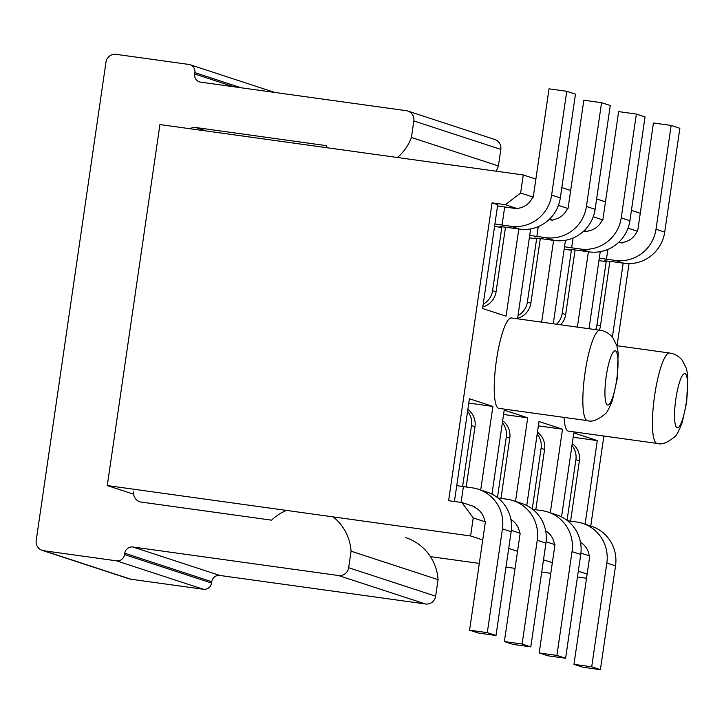 <?xml version="1.0" encoding="UTF-8"?>
<svg xmlns="http://www.w3.org/2000/svg" width="724" height="724" viewBox="0 0 724 724"><rect width="100%" height="100%" fill="white"/><g stroke="black" fill="none" stroke-linecap="round" stroke-linejoin="round"><path stroke-width="1.09" d="M485.379 521.886L473.224 517.904L461.912 502.528L474.057 506.501L474.727 507.406A18.254 17.883 108.1 0 1 484.709 520.972L485.379 521.886L469.577 630.188L478.274 633.029L496.003 635.491L511.144 531.697A36.508 35.766 -71.9 0 0 487.053 492.094L478.347 489.243A36.508 35.766 108.1 0 1 502.447 528.855L487.297 632.64L496.003 635.491M467.577 411.322A18.254 17.883 -71.9 0 1 471.505 425.576L462.618 486.501M467.858 409.431A18.254 17.883 108.1 0 1 474.989 426.717L466.193 486.999M456.744 485.623A13.693 0.48 -171.7 0 0 463.405 486.609L472.265 487.84A36.508 35.766 108.1 0 1 478.347 489.243M469.577 630.188L487.297 632.64M454.428 501.488L469.414 398.743L492.899 406.426L468.781 403.087M461.912 502.528L448.618 500.682L492.067 202.856L497.723 204.702L482.582 308.496L506.067 316.18L518.791 228.992M511.316 530.366L520.176 533.271L517.542 551.317L508.701 548.43M482.745 539.932L470.591 535.959L473.224 517.904M520.176 533.271L519.506 532.366A18.254 17.883 108.1 0 0 510.9 519.524M543.498 559.815L552.34 562.711L554.973 544.656L546.113 541.76M554.973 544.656L554.303 543.751A18.254 17.883 108.1 0 0 545.697 530.909M578.295 571.2L587.137 574.096L589.77 556.041L580.91 553.145M589.77 556.041L589.101 555.136A18.254 17.883 108.1 0 0 580.494 542.294M483.207 304.198A18.254 17.883 -71.9 0 0 492.591 290.632L496.067 291.772A18.254 17.883 108.1 0 1 482.817 306.904M494.546 226.449L501.804 227.463L492.591 290.632M500.094 226.703L500.067 226.893A13.693 0.48 8.3 0 1 499.813 226.757A13.693 0.48 8.3 0 1 510.746 227.879L519.606 229.11A36.508 35.766 -71.9 0 0 560.322 197.923L575.462 94.138L566.765 91.287L549.036 88.835L533.244 197.136L532.339 197.824A18.254 17.883 108.1 0 1 518.873 208.141L517.977 208.829L504.682 206.983L502.049 225.037A13.693 0.48 8.3 0 1 494.908 223.978M566.765 91.287L551.625 195.082A36.508 35.766 108.1 0 1 510.909 226.259L502.049 225.037M505.479 227.191A18.254 3.602 -82.1 0 1 505.289 228.594L496.067 291.772M497.542 205.924A13.693 0.48 -171.7 0 0 504.682 206.983M500.067 226.893L501.804 227.463M492.067 202.856L505.361 204.702L517.977 208.829M618.558 242.459L622.369 242.983L623.264 242.296A18.254 17.883 108.1 0 0 636.731 231.988L637.636 231.291L640.269 213.245L631.428 210.349M619.12 241.925L622.369 242.983M583.761 231.074L587.571 231.599L588.467 230.911A18.254 17.883 108.1 0 0 601.934 220.594L602.839 219.906L605.472 201.86L596.63 198.964M584.322 230.54L587.571 231.599M548.964 219.689L552.774 220.214L553.67 219.526A18.254 17.883 108.1 0 0 567.136 209.209L568.041 208.521L570.675 190.466L561.833 187.579M549.525 219.155L552.774 220.214M628.025 228.15L637.636 231.291M593.227 216.766L602.839 219.906M558.43 205.381L568.041 208.521M505.361 204.702L520.628 193.009L533.244 197.136M520.628 193.009L523.262 174.955L535.878 179.081M517.542 551.317L504.375 641.573L513.072 644.414L530.801 646.876L545.941 543.091A36.508 35.766 -71.9 0 0 521.85 503.479L513.144 500.628A36.508 35.766 108.1 0 1 537.244 540.24L522.104 644.025L530.801 646.876M502.375 422.707A18.254 17.883 -71.9 0 1 506.302 436.961L497.46 497.569M502.655 420.816A18.254 17.883 108.1 0 1 509.786 438.101L500.99 498.384M497.958 497.958A13.693 0.48 -171.7 0 0 498.202 497.994L507.062 499.225A36.508 35.766 108.1 0 1 513.144 500.628M504.375 641.573L522.104 644.025M491.958 494.121L504.212 410.128L527.706 417.82L503.578 414.472M518.004 315.583A18.254 17.883 -71.9 0 0 527.389 302.026L530.864 303.157A18.254 17.883 108.1 0 1 517.615 318.288M529.344 237.843L536.602 238.848L527.389 302.026M534.891 238.087L534.864 238.277A13.693 0.48 8.3 0 1 534.611 238.142A13.693 0.48 8.3 0 1 545.543 239.264L554.403 240.495A36.508 35.766 -71.9 0 0 595.119 209.308L610.26 105.523L601.563 102.681L583.834 100.22L570.675 190.466M601.563 102.681L586.422 206.467A36.508 35.766 108.1 0 1 545.706 237.653L536.846 236.422A13.693 0.48 8.3 0 1 529.706 235.363M540.276 238.576A18.254 3.602 -82.1 0 1 540.086 239.988L530.864 303.157M534.864 238.277L536.602 238.848M553.589 240.386L541.661 322.153M552.34 562.711L539.172 652.957L547.878 655.808L565.598 658.261L580.739 554.475A36.508 35.766 -71.9 0 0 556.647 514.864L547.941 512.013A36.508 35.766 108.1 0 1 572.041 551.625L556.901 655.419L565.598 658.261M537.172 434.101A18.254 17.883 -71.9 0 1 541.1 448.346L532.258 508.963M537.452 432.21A18.254 17.883 108.1 0 1 544.584 449.486L535.787 509.768M532.755 509.352A13.693 0.48 -171.7 0 0 533 509.379L541.86 510.61A36.508 35.766 108.1 0 1 547.941 512.013M539.172 652.957L556.901 655.419M526.755 505.506L539.009 421.522L562.503 429.205L538.375 425.857M556.575 324.225A18.254 17.883 -71.9 0 0 562.186 313.411L565.661 314.551A18.254 17.883 108.1 0 1 560.638 324.786M564.141 249.228L571.399 250.233L562.186 313.411M569.688 249.481L569.661 249.662A13.693 0.48 8.3 0 1 569.408 249.536A13.693 0.48 8.3 0 1 580.34 250.658L589.2 251.88A36.508 35.766 -71.9 0 0 629.916 220.702L645.057 116.908L636.36 114.066L618.64 111.605L605.472 201.86M636.36 114.066L621.219 217.852A36.508 35.766 108.1 0 1 580.503 249.038L571.643 247.807A13.693 0.48 8.3 0 1 564.503 246.748M575.073 249.97A18.254 3.602 -82.1 0 1 574.883 251.373L565.661 314.551M569.661 249.662L571.399 250.233M588.386 251.771L577.39 327.112M595.59 329.637A18.254 17.883 -71.9 0 0 596.983 324.795L600.458 325.936A18.254 17.883 108.1 0 1 599.327 330.153M598.947 260.613L606.196 261.617L596.983 324.795M604.486 260.866L604.459 261.047A13.693 0.48 8.3 0 1 604.205 260.921A13.693 0.48 8.3 0 1 615.138 262.043L624.007 263.274A36.508 35.766 -71.9 0 0 664.713 232.087L679.854 128.302L671.157 125.451L653.437 122.99L640.269 213.245M609.87 261.355A18.254 3.602 -82.1 0 1 609.68 262.758L600.458 325.936M671.157 125.451L656.016 229.237A36.508 35.766 108.1 0 1 615.3 260.423L606.441 259.192A13.693 0.48 8.3 0 1 599.3 258.133M604.459 261.047L606.196 261.617M612.386 337.158L623.183 263.156M587.137 574.096L573.969 664.342L582.675 667.193L600.395 669.646L615.536 565.86A36.508 35.766 -71.9 0 0 591.445 526.248L582.739 523.407A36.508 35.766 108.1 0 1 606.839 563.019L591.698 666.804L600.395 669.646M571.969 445.486A18.254 17.883 -71.9 0 1 575.897 459.731L567.055 520.348M572.25 443.595A18.254 17.883 108.1 0 1 579.381 460.871L570.584 521.153M567.553 520.737A13.693 0.48 -171.7 0 0 567.797 520.764L576.657 521.995A36.508 35.766 108.1 0 1 582.739 523.407M573.969 664.342L591.698 666.804M561.553 516.891L573.806 432.907L597.3 440.59L573.173 437.242M523.262 174.955L159.941 124.564L107.279 485.56L133.668 494.202M550.303 512.791L562.503 429.205M585.101 524.176L597.3 440.59M629.038 263.599L617.056 345.728M603.888 436.038L590.757 526.022M600.25 251.662L589.01 328.723M565.453 240.278L553.272 323.764M530.656 228.893L517.533 318.804M480.709 490.012L492.899 406.426M515.506 501.406L527.706 417.82M564.014 417.386A45.63 9.014 97.9 0 0 568.467 431.124L657.084 443.423A45.63 9.014 -82.1 0 1 656.768 443.35A45.63 9.014 -82.1 0 1 654.65 395.376A45.63 9.014 -82.1 0 1 669.619 353.022C674.732 353.783 678.985 356.235 682.37 360.407L686.461 368.552L687.8 375.72L686.696 402.101L682.108 422.771C678.831 431.169 676.397 435.812 674.786 436.699C667.51 442.735 661.609 444.979 657.084 443.423M600.024 330.253L511.406 317.954A45.63 9.014 97.9 0 0 496.438 360.308A45.63 9.014 97.9 0 0 498.872 408.354L587.49 420.644A45.63 9.014 -82.1 0 1 587.173 420.572A45.63 9.014 -82.1 0 1 585.055 372.598A45.63 9.014 -82.1 0 1 600.024 330.253C605.137 331.004 609.382 333.465 612.776 337.628L616.866 345.773L618.206 352.95L617.101 379.322L612.513 399.992C609.237 408.399 606.803 413.042 605.192 413.92C597.915 419.965 592.015 422.201 587.49 420.644M586.531 578.277L577.444 577.019M550.792 573.317L541.715 572.06M515.054 568.367L505.976 567.109M479.324 563.408L430.418 556.629M470.591 535.959L107.279 485.56M333.176 516.9A48.264 47.286 108.1 0 1 351.068 551.181L348.651 567.716A9.122 8.941 108.1 0 1 338.479 575.517L132.89 547A7.303 7.15 -71.9 0 0 124.745 553.236L124.555 554.575A7.303 7.15 108.1 0 1 116.41 560.81L43.748 550.729A9.122 8.941 108.1 0 1 36.2 540.475L105.985 62.146A9.122 8.941 108.1 0 1 116.157 54.354L188.819 64.427A7.303 7.15 108.1 0 1 194.856 72.635L194.666 73.966A7.303 7.15 -71.9 0 0 200.702 82.174L406.291 110.691A9.122 8.941 108.1 0 1 413.829 120.944L411.422 137.479A48.264 47.286 108.1 0 1 397.476 157.506M405.802 537.642A48.264 47.286 108.1 0 1 438.056 579.653L435.649 596.187A9.122 8.941 108.1 0 1 425.468 603.979L219.879 575.462A7.303 7.15 -71.9 0 0 211.743 581.707L211.544 583.037A7.303 7.15 108.1 0 1 203.408 589.273L130.736 579.2A9.122 8.941 108.1 0 1 129.216 578.847L42.227 550.376M407.811 111.034L494.8 139.506A9.122 8.941 108.1 0 1 500.827 149.406L498.411 165.941A48.264 47.286 108.1 0 1 496.103 171.19M133.696 491.868A9.122 8.941 -71.9 0 0 141.252 502.085L271.554 520.158A48.264 47.286 108.1 0 1 286.496 510.42M327.538 147.805A48.264 47.286 108.1 0 1 326.189 145.615L195.887 127.542A9.122 8.941 -71.9 0 0 190.086 128.745M438.056 579.653L351.068 551.181M498.411 165.941L411.422 137.479M471.505 425.576L474.989 426.717M511.144 531.697L502.447 528.855M461.098 502.411L463.405 486.609M551.625 195.082L560.322 197.923M510.909 226.259L519.606 229.11M506.302 436.961L509.786 438.101M545.941 543.091L537.244 540.24M538.276 226.63L536.846 236.422M586.422 206.467L595.119 209.308M545.706 237.653L554.403 240.495M541.1 448.346L544.584 449.486M580.739 554.475L572.041 551.625M573.073 238.015L571.643 247.807M621.219 217.852L629.916 220.702M580.503 249.038L589.2 251.88M607.87 249.409L606.441 259.192M656.016 229.237L664.713 232.087M615.3 260.423L624.007 263.274M575.897 459.731L579.381 460.871M615.536 565.86L606.839 563.019M607.526 404.978A27.376 5.412 97.9 0 0 617.97 365.846A27.376 5.412 97.9 0 0 608.929 362.887A27.376 5.412 97.9 0 0 607.526 404.978M677.121 427.757A27.376 5.412 97.9 0 0 687.574 388.625A27.376 5.412 97.9 0 0 678.533 385.666A27.376 5.412 97.9 0 0 677.121 427.757M233.734 86.753L194.666 73.966M241.155 87.785L194.856 72.635M203.408 589.273L116.41 560.81M211.544 583.037L124.555 554.575M130.736 579.2L43.748 550.729M211.743 581.707L124.745 553.236M435.649 596.187L348.651 567.716M425.468 603.979L338.479 575.517M219.879 575.462L132.89 547M500.827 149.406L413.829 120.944M206.521 131.026L195.887 127.542M616.848 345.701L669.619 353.022M274.812 92.455L190.041 64.707"/></g></svg>
